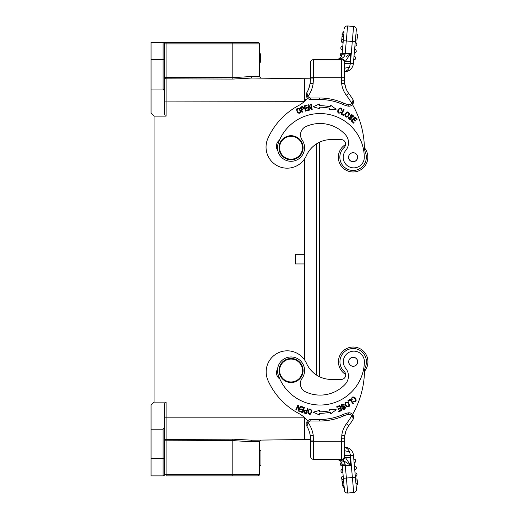 <?xml version="1.0" encoding="UTF-8"?>
<svg xmlns="http://www.w3.org/2000/svg" width="519" height="519" viewBox="0 0 519 519"><rect width="100%" height="100%" fill="white"/><g stroke="black" fill="none" stroke-linecap="round" stroke-linejoin="round"><path stroke-width="0.78" d="M169.869 42.376L257.924 42.376A1.505 1.505 0 0 1 259.429 43.881L259.429 76.611L260.921 78.116L252 78.038L310.479 78.804L304.588 78.804L304.588 101.309L166.093 101.075L166.093 116.133L165.386 116.133L164.601 114.31L164.601 91.11L163.096 89.034L163.096 42.376A1.505 1.505 0 0 1 164.601 43.881L164.601 52.16M304.588 417.594L304.588 439.45L310.576 439.45L252 440.209L232.823 439.178L166.093 439.398L166.08 440.806L164.601 440.806A1.505 1.408 180 0 1 166.093 439.398L166.093 417.172L304.115 417.172M304.588 158.898L304.588 359.939L304.588 263.944L295.551 263.944L295.551 254.31L304.588 254.31L304.588 158.898M319.639 142.148L319.639 376.8M304.588 78.804L310.485 78.804L310.485 68.683M278.995 147.74A12.041 12.041 0 0 1 297.056 137.314A12.041 12.041 0 0 1 297.056 158.165A12.041 12.041 0 0 1 278.995 147.74M357.299 360.076A4.437 4.437 0 0 0 351.493 357.675A4.437 4.437 0 0 0 349.092 363.482A4.437 4.437 0 0 0 354.899 365.882A4.437 4.437 0 0 0 357.299 360.076M352.57 414.447A90.312 90.312 0 0 0 364.487 371.747A15.051 15.051 0 0 1 365.525 366.615A13.247 13.247 0 0 0 355.658 348.762A13.247 13.247 0 0 0 344.266 371.565A4.515 4.515 0 0 1 341.223 379.415A4.515 4.515 0 0 0 345.719 374.497A14.753 14.753 0 0 1 353.192 347.029A14.753 14.753 0 0 1 364.513 371.241M353.167 366.297A4.515 4.515 0 0 0 357.714 361.808A4.515 4.515 0 0 0 353.225 357.26A4.515 4.515 0 0 0 348.677 361.749A4.515 4.515 0 0 0 353.167 366.297M364.396 361.964A44.251 44.251 0 0 1 278.19 374.802A13.546 13.546 0 0 1 293.06 357.117A13.546 13.546 0 0 1 302.052 378.403A9.031 9.031 0 0 0 305.542 391.832A34.319 34.319 0 0 0 345.206 384.248A12.041 12.041 0 0 0 345.725 368.373A10.536 10.536 0 0 1 350.448 351.72A10.536 10.536 0 0 1 364.396 361.964M341.223 379.415L331.245 379.415A27.092 27.092 0 0 1 306.489 363.332A21.071 21.071 0 0 0 266.163 371.896A21.071 21.071 0 0 0 267.979 380.466A69.241 69.241 0 0 0 298.6 413.384A30.102 30.102 0 0 1 307.65 420.799M351.966 398.858L352.297 399.74L351.726 400.013C351.46 396.737 352.699 396.088 355.431 398.067C356.825 401.116 356.099 402.296 353.264 401.602L353.601 401.083C359.031 401.531 351.733 394.485 351.96 398.715M307.858 412.767C308.636 408.622 309.96 407.902 311.815 410.6C311.063 414.772 309.739 415.492 307.858 412.767M307.929 408.505L306.482 413.727L304.381 413.098C303.122 411.061 303.933 410.192 306.813 410.484L307.397 408.362L307.929 408.505M336.247 409.776L330.609 413.877L330.259 412.209A52.231 52.231 0 0 1 319.574 413.332L319.581 415.031L313.21 412.196L319.574 410.373L319.574 411.827A50.726 50.726 0 0 0 329.948 410.737L329.649 409.316L336.247 409.776M357.714 361.782A4.515 4.515 0 0 1 353.192 366.297A4.515 4.515 0 0 1 348.677 361.782M279.851 379.039A7.526 7.526 0 0 1 277.594 368.879M339.848 405.449L341.943 410.445L338.881 411.729L338.635 411.139L341.139 410.088L340.496 408.557L338.154 409.543L337.908 408.959L340.25 407.973L339.536 406.273L336.935 407.363L336.688 406.773L339.848 405.449M304.4 407.506L302.564 412.605L299.748 411.593L299.963 410.99L302.266 411.814L302.83 410.25L300.67 409.478L300.884 408.881L303.044 409.653L303.667 407.921L301.273 407.058L301.487 406.455L304.4 407.506M300.981 406.254L298.762 411.197L298.25 410.97L298.01 406.195L296.265 410.075L295.785 409.861L298.003 404.917L298.516 405.144L298.756 409.926L300.501 406.04L300.981 406.254M346.42 406.701C344.136 403.159 344.7 401.661 348.119 402.206C350.442 405.754 349.877 407.253 346.42 406.701M350.163 399.033L353.458 403.341L352.978 403.711L350.072 399.915L348.275 401.284L347.886 400.778L350.163 399.033M344.46 405.047L341.71 405.274L342.443 406.656C347.996 405.015 344.395 411.943 342.332 408.583L342.825 408.265C344.142 409.037 344.824 408.764 344.856 407.46L341.645 407.143C340.62 404.95 341.333 404.003 343.786 404.301L344.344 404.865M310.505 413.494C311.77 410.698 311.316 409.497 309.142 409.887C307.916 412.709 308.37 413.909 310.505 413.494M306.126 412.962L306.645 411.1C304.711 410.568 304.037 411.035 304.621 412.501L305.633 412.826M319.574 413.332L319.574 414.181M319.568 410.373L319.574 411.1M349.086 405.255C348.152 402.316 346.932 401.79 345.44 403.691C346.426 406.624 347.639 407.143 349.086 405.255M342.903 404.703L343.974 405.365M341.619 406.247L341.71 405.274M343.156 409.368L343.863 409.459M344.817 406.578L342.443 406.656M342.787 481.755L343.682 481.677L343.643 481.165L342.741 481.243L343.267 487.27L344.168 487.192L344.441 490.312L342.3 465.874A1.804 1.804 0 0 1 340.347 464.233A1.804 1.804 0 0 0 342.3 465.874M342.099 464.083L342.209 464.842L342.099 464.083L340.334 464.135L341.411 462.325L342.099 464.083L342.592 469.17A1.804 1.804 0 0 0 340.944 470.973A1.804 1.804 0 0 0 342.903 472.77A1.804 1.804 0 0 1 340.944 470.973A1.804 1.804 0 0 0 342.903 472.77A1.804 1.804 0 0 1 340.944 470.973A1.804 1.804 0 0 1 342.592 469.17M343.507 479.666A1.804 1.804 0 0 1 341.547 477.869A1.804 1.804 0 0 0 343.507 479.666A1.804 1.804 0 0 1 341.547 477.869A1.804 1.804 0 0 1 343.195 476.066L343.507 479.666A1.804 1.804 0 0 1 341.547 477.869A1.804 1.804 0 0 1 343.195 476.066A1.804 1.804 0 0 0 341.547 477.869A1.804 1.804 0 0 1 343.195 476.066L342.903 472.77M343.111 485.453L344.006 485.375L343.117 485.531M342.916 483.286A1.804 1.804 0 0 0 343.189 486.4A1.804 1.804 0 0 1 342.916 483.286A1.804 1.804 0 0 0 342.151 484.765A1.804 1.804 0 0 1 342.916 483.286M344.616 441.286L341.606 441.286L341.787 435.266L344.785 435.59L344.616 456.337L350.636 465.368L345.278 465.368L345.213 464.842L346.387 478.057L352.388 477.532L353.699 492.525A3.01 3.01 0 0 0 356.436 489.261L353.465 455.273A8.732 8.732 0 0 0 344.765 447.307L344.765 447.495C346.614 447.813 348.178 449.143 349.456 451.472L350.526 455.572M339.893 459.866L339.523 459.769M336.215 459.347C341.82 459.905 344.824 461.735 345.213 464.842L342.209 464.842C341.95 461.728 339.951 459.899 336.215 459.347L338.388 459.75M310.596 438.944L310.596 456.337A3.01 3.01 0 0 0 313.606 459.347L341.606 459.347L313.606 459.347L313.242 435.266L310.265 435.694A27.092 27.092 0 0 0 306.917 426.294L306.768 425.165M355.385 477.266L352.388 477.532L350.636 457.511L345.401 457.511L342.78 460.132L341.606 459.347A3.01 3.01 0 0 0 344.616 456.337L344.616 455.52L350.52 455.533L350.636 465.368L341.606 459.347L341.606 441.286L310.596 441.286L310.596 439.45L310.596 441.286L310.596 440.942L313.606 440.936M309.94 434.014L310.278 435.765M306.917 426.294L306.807 421.947L308.143 422.635L306.917 426.294A27.092 27.092 0 0 1 310.265 435.694L310.57 440.942M341.787 435.266A24.082 24.082 0 0 1 346.426 423.77A90.312 90.312 0 0 0 351.726 415.881L353.05 415.168A4.515 4.515 0 0 0 349.073 412.793A4.515 4.515 0 0 1 353.05 415.168C353.822 416.485 353.763 418.009 352.881 419.735L353.51 418.145L352.881 419.735C353.374 418.47 352.991 417.185 351.726 415.881A3.01 3.01 0 0 0 348.489 414.357A21.675 21.675 0 0 0 343.876 415.823A59.906 59.906 0 0 1 319.483 421.013L310.816 421.013A3.01 3.01 0 0 0 308.143 422.635L306.807 421.947A4.515 4.515 0 0 1 310.816 419.508A4.515 4.515 0 0 0 306.807 421.947M353.543 417.964L353.588 417.419L353.543 417.964M344.441 490.312A3.01 3.01 0 0 0 347.704 493.05L353.699 492.525A3.01 3.01 0 0 0 356.436 489.261M341.606 459.347A3.01 3.01 0 0 0 344.616 456.337L343.714 458.485L344.61 456.473M344.759 435.701L344.791 435.59A21.071 21.071 0 0 1 348.839 425.58A93.323 93.323 0 0 0 352.881 419.735C353.763 418.009 353.822 416.485 353.05 415.168M348.489 414.357L348.197 412.877A4.515 4.515 0 0 1 349.073 412.793A4.515 4.515 0 0 0 348.197 412.877A23.18 23.18 0 0 0 343.267 414.447A58.4 58.4 0 0 1 319.483 419.508L310.816 419.508L310.816 421.013M343.714 458.485L344.616 456.337A3.01 3.01 0 0 1 341.625 459.347M342.78 460.132L346.556 462.643M344.765 435.72L346.141 430.368L344.863 435.013M355.32 476.52L355.009 472.919A1.804 1.804 0 0 1 355.165 472.913A1.804 1.804 0 0 0 355.009 472.919A1.804 1.804 0 0 1 356.968 474.638A1.804 1.804 0 0 1 355.32 476.52A1.804 1.804 0 0 0 356.968 474.638A1.804 1.804 0 0 0 355.165 472.913A1.804 1.804 0 0 1 356.968 474.638A1.804 1.804 0 0 1 355.32 476.52A1.804 1.804 0 0 0 356.968 474.638A1.804 1.804 0 0 0 355.009 472.919M354.114 462.721L353.802 459.127A1.804 1.804 0 0 1 355.762 460.924A1.804 1.804 0 0 0 353.802 459.127A1.804 1.804 0 0 1 355.762 460.924A1.804 1.804 0 0 1 354.114 462.721A1.804 1.804 0 0 0 355.762 460.924A1.804 1.804 0 0 1 354.114 462.721A1.804 1.804 0 0 0 355.762 460.924A1.804 1.804 0 0 0 353.802 459.127M356.066 485.064L357.572 484.934L356.066 485.064L355.924 483.416A1.804 1.804 0 0 0 357.572 481.619A1.804 1.804 0 0 0 355.612 479.816L355.547 479.069L357.046 478.933L357.182 480.49M354.717 469.624A1.804 1.804 0 0 0 356.365 467.82A1.804 1.804 0 0 0 354.406 466.023A1.804 1.804 0 0 1 356.365 467.82A1.804 1.804 0 0 1 354.717 469.624A1.804 1.804 0 0 0 356.365 467.82A1.804 1.804 0 0 1 354.717 469.624M355.612 479.816A1.804 1.804 0 0 1 357.572 481.619A1.804 1.804 0 0 0 355.612 479.816A1.804 1.804 0 0 1 357.572 481.619A1.804 1.804 0 0 1 355.924 483.416M357.572 484.934L357.351 482.482M344.577 449.824L344.616 450.317A6.02 1.174 180 0 0 349.456 451.472M341.398 462.325L340.964 462.604M341.833 478.849L342.293 484.058M151.055 429.213L151.055 475.878L163.096 475.878A1.505 1.505 0 0 0 164.601 474.372L164.601 403.938L165.386 402.121L154.065 402.121L151.055 405.131L151.055 429.213L163.096 429.213L164.601 427.143M164.601 435.039L164.601 417.172L166.093 417.172L166.093 402.121L165.386 402.121M154.065 402.121L154.065 116.133L151.055 113.123L151.055 89.034L163.096 89.034M164.601 466.094L164.601 474.372A1.505 1.505 0 0 1 163.096 475.878A1.505 1.505 0 0 0 164.601 474.372L166.08 474.372L166.054 475.878L257.924 475.878A1.505 1.505 0 0 0 259.429 474.372A1.505 1.505 0 0 1 257.924 475.878A1.505 1.505 0 0 0 259.429 474.372L259.429 441.637L250.975 441.714L259.429 441.637L260.921 440.131L252 440.209L250.975 441.714L232.81 440.605L232.823 439.178M164.601 449.538L164.601 440.806M164.601 97.403L164.601 83.215M259.429 76.611L260.921 78.116L259.429 76.611L250.975 76.533L232.81 77.642L232.81 43.881L259.429 43.881A1.505 1.505 0 0 0 257.924 42.376L166.054 42.376L166.08 77.441L164.601 77.441L164.601 68.716M250.833 78.051L251.987 78.038M243.625 77.033L250.975 76.533L252 78.038L232.823 79.07L166.093 78.849L166.093 101.075L164.601 101.075M164.601 91.11L164.601 43.881A1.505 1.505 0 0 0 163.096 42.376L166.054 42.376M165.386 116.133L154.065 116.133M151.055 89.034L151.055 42.376L163.096 42.376M259.429 62.241L260.635 62.241L260.635 53.814L259.429 53.814M260.921 440.131L259.429 441.637M259.429 450.434L260.934 450.434L260.934 465.498L259.429 465.498M278.995 370.514A12.041 12.041 0 0 1 297.056 360.082A12.041 12.041 0 0 1 297.056 380.94A12.041 12.041 0 0 1 278.995 370.514M364.403 147.759A14.753 14.753 0 0 1 353.089 171.971A14.753 14.753 0 0 1 345.609 144.503M345.369 134.655A12.041 12.041 0 0 1 345.693 150.536A10.536 10.536 0 0 0 350.215 167.248A10.536 10.536 0 0 0 364.293 157.166A44.251 44.251 0 0 0 278.242 143.296A13.546 13.546 0 0 0 292.898 161.156A13.546 13.546 0 0 0 302.142 139.981A9.031 9.031 0 0 1 305.801 126.597A34.319 34.319 0 0 1 345.369 134.655M353.108 152.703A4.515 4.515 0 0 0 348.567 157.199A4.515 4.515 0 0 0 353.063 161.74A4.515 4.515 0 0 0 357.604 157.244A4.515 4.515 0 0 0 353.108 152.703M307.54 98.201A30.102 30.102 0 0 1 298.49 105.617A69.241 69.241 0 0 0 267.869 138.534A21.071 21.071 0 0 0 282.745 167.715A21.071 21.071 0 0 0 306.379 155.668A27.092 27.092 0 0 1 331.135 139.585L341.113 139.585A4.515 4.515 0 0 1 344.155 147.435A13.247 13.247 0 0 0 359.388 168.87A13.247 13.247 0 0 0 365.415 152.385A15.051 15.051 0 0 1 364.383 147.253A90.312 90.312 0 0 0 352.459 104.553A4.515 4.515 0 0 0 352.939 103.832L353.167 103.352L352.939 103.832A4.515 4.515 0 0 1 352.459 104.553A4.515 4.515 0 0 0 352.939 103.832A4.515 4.515 0 0 1 352.459 104.553M302.246 106.525C304.484 107.446 304.329 108.62 301.779 110.047L302.499 112.13L301.98 112.312L300.209 107.193L302.292 106.518M299.619 108.763C301.331 112.623 300.657 113.966 297.595 112.798C295.849 108.932 296.524 107.589 299.619 108.763C296.524 107.589 295.849 108.932 297.595 112.798M308.974 110.223L308.001 104.89L308.552 104.786L311.465 108.581L310.693 104.397L311.212 104.306L312.191 109.632L311.634 109.736L308.727 105.934L309.493 110.125L308.974 110.223M329.539 109.684L329.837 108.263A50.726 50.726 0 0 0 319.464 107.174L319.464 108.627L313.1 106.804L319.47 103.969L319.464 105.668A52.231 52.231 0 0 1 330.149 106.791L330.499 105.123L336.137 109.224L329.539 109.684M305.457 111.131L304.069 105.895L306.969 105.13L307.131 105.746L304.763 106.369L305.191 107.978L307.404 107.388L307.566 108.004L305.354 108.588L305.827 110.372L308.286 109.723L308.448 110.339L305.457 111.131M277.795 150.607A7.526 7.526 0 0 1 279.469 140.149M357.604 157.218A4.515 4.515 0 0 1 353.089 161.74A4.515 4.515 0 0 1 348.567 157.218M349.553 114.375C347.289 117.93 345.693 118.047 344.759 114.712C347.01 111.118 348.612 111.008 349.553 114.375M341.022 114.174L343.559 109.386L344.091 109.671L341.859 113.895L343.857 114.952L343.559 115.516L341.022 114.174M348.872 116.853L350.221 119.253L351.175 118.008C347.36 113.648 355.158 114.024 352.965 117.307L352.472 116.989C352.622 115.471 352.096 114.965 350.896 115.478L351.953 118.533C350.383 120.376 349.222 120.123 348.47 117.774L348.872 116.853M351.155 120.869L354.821 116.879L357.267 119.123L356.832 119.591L354.84 117.761L353.718 118.981L355.586 120.7L355.158 121.167L353.283 119.448L352.038 120.81L354.114 122.718L353.679 123.185L351.155 120.869M340.107 112.61L340.769 111.942L341.255 112.351C338.394 113.959 337.285 113.11 337.94 109.794C340.127 107.258 341.502 107.42 342.06 110.288L341.444 110.203C339.582 105.078 336.234 114.654 339.984 112.675M300.936 107.621L301.571 109.444C303.459 108.789 303.745 108.017 302.434 107.148L301.422 107.446M297.03 109.671C297.575 112.688 298.626 113.421 300.196 111.864C299.612 108.847 298.555 108.114 297.03 109.671M319.464 107.9L319.464 108.627M319.47 104.819L319.464 105.668M347.12 112.558C344.843 114.634 344.876 115.958 347.224 116.522C349.475 114.407 349.443 113.084 347.12 112.558M349.203 118.41L349.358 117.151M351.142 118.929L350.221 119.253M353.342 116.224L353.121 115.549M350.111 115.88L350.286 116.691M350.299 116.71L351.175 118.008M343.169 41.974L343.28 40.683L346.283 40.943L345.167 53.632L342.17 53.366L342.105 54.158L344 32.438A1.804 1.804 0 0 0 342.183 34.942A1.804 1.804 0 0 1 344 32.438M342.17 53.366L342.482 49.83A1.804 1.804 0 0 1 340.834 48.027A1.804 1.804 0 0 0 342.482 49.83A1.804 1.804 0 0 1 340.834 48.027A1.804 1.804 0 0 1 342.793 46.23L343.169 41.948L341.58 41.805L341.794 39.34L343.409 39.204L343.623 36.791L342.034 36.654L342.222 34.481L343.812 34.617M341.989 54.917L340.237 54.767L341.301 56.675L340.237 54.767A1.804 1.804 0 0 1 342.19 53.126L341.301 56.675L338.278 59.25M342.793 46.23L342.482 49.83A1.804 1.804 0 0 1 340.834 48.027A1.804 1.804 0 0 1 342.793 46.23A1.804 1.804 0 0 0 340.834 48.027A1.804 1.804 0 0 1 342.793 46.23M341.437 41.131A1.804 1.804 0 0 1 341.729 40.151A1.804 1.804 0 0 0 343.085 42.934A1.804 1.804 0 0 1 341.729 40.151A1.804 1.804 0 0 0 341.437 41.131M353.588 26.475L350.409 63.467L349.345 67.528C348.32 69.695 346.757 71.019 344.655 71.505L344.655 71.693A8.732 8.732 0 0 0 353.355 63.727L355.437 39.931L356.936 40.067L357.461 34.066L355.956 33.936L356.326 29.739A3.01 3.01 0 0 0 353.588 26.475L347.594 25.95A3.01 3.01 0 0 0 344.331 28.688M346.445 56.357L350.526 53.632L345.167 53.632L345.103 54.158L342.105 54.158C341.846 57.265 339.841 59.095 336.104 59.653C341.703 59.101 344.7 57.272 345.103 54.158M341.813 55.539L341.554 56.195M349.345 67.528A6.02 1.174 0 0 0 344.506 68.683L344.506 62.663A3.01 3.01 0 0 0 341.496 59.653L313.495 59.653A3.01 3.01 0 0 0 310.485 62.663L310.485 80.056M310.174 83.254L310.485 77.714L313.495 77.714L313.132 83.734L310.154 83.306A27.092 27.092 0 0 1 306.807 92.706L308.033 96.365A3.01 3.01 0 0 0 310.706 97.987L319.38 97.987A59.906 59.906 0 0 1 343.766 103.177A21.675 21.675 0 0 0 348.379 104.643A3.01 3.01 0 0 0 351.616 103.119C352.888 101.834 353.277 100.55 352.771 99.265L353.017 99.7L352.771 99.265A93.323 93.323 0 0 0 348.729 93.42A21.071 21.071 0 0 1 344.674 83.41L341.677 83.734L341.496 77.714L344.506 77.714L344.791 62.235M310.479 78.577L310.109 83.604M310.167 83.228L308.721 88.691M352.771 99.265C353.653 100.991 353.711 102.515 352.939 103.832C353.711 102.515 353.653 100.991 352.771 99.265A93.323 93.323 0 0 0 348.729 93.42L346.322 95.23A24.082 24.082 0 0 1 341.677 83.734M310.485 62.663A3.01 3.01 0 0 1 313.495 59.653L313.495 77.714L341.496 77.714L341.496 59.653C343.312 59.841 344.318 60.846 344.506 62.663L345.291 61.489L350.526 61.489L350.526 53.632L345.291 61.489L342.67 58.868L341.496 59.653A3.01 3.01 0 0 1 344.506 62.663L344.642 83.144M344.506 78.914L344.506 80.432L344.506 78.914M344.506 80.646L344.512 80.186L341.496 80.192M352.862 101.166L351.694 103.034L353.011 100.576M306.418 96.378L306.697 97.053L306.658 93.835M306.554 93.212L306.32 93.92M306.197 95.126L306.327 96.08M310.706 97.987L310.706 99.492A4.515 4.515 0 0 1 306.697 97.053A4.515 4.515 0 0 0 310.706 99.492L319.38 99.492A58.4 58.4 0 0 1 343.156 104.553A23.18 23.18 0 0 0 348.087 106.123A4.515 4.515 0 0 0 352.939 103.832L351.616 103.119A90.312 90.312 0 0 0 346.322 95.23M356.326 29.739L355.21 42.48A1.804 1.804 0 0 1 356.858 44.362A1.804 1.804 0 0 1 354.899 46.081L354.003 56.279A1.804 1.804 0 0 1 355.651 58.076A1.804 1.804 0 0 1 353.692 59.873L353.355 63.727L344.506 63.48L344.506 62.663L344.506 63.474M344.772 84.091L346.03 88.632L344.674 83.41L344.506 80.186M310.485 78.064L310.479 78.933M357.461 34.066L355.956 33.936L355.437 39.931M354.899 46.081L355.21 42.48A1.804 1.804 0 0 1 356.858 44.362A1.804 1.804 0 0 1 355.054 46.087A1.804 1.804 0 0 0 356.858 44.362A1.804 1.804 0 0 0 355.21 42.48A1.804 1.804 0 0 1 356.858 44.362A1.804 1.804 0 0 1 354.899 46.081A1.804 1.804 0 0 0 355.054 46.087A1.804 1.804 0 0 1 354.899 46.081M353.692 59.873A1.804 1.804 0 0 0 355.651 58.076A1.804 1.804 0 0 1 353.692 59.873A1.804 1.804 0 0 0 355.651 58.076A1.804 1.804 0 0 0 354.003 56.279A1.804 1.804 0 0 1 355.651 58.076A1.804 1.804 0 0 0 354.003 56.279M354.295 52.977A1.804 1.804 0 0 0 356.255 51.18A1.804 1.804 0 0 0 354.607 49.376A1.804 1.804 0 0 1 356.255 51.18A1.804 1.804 0 0 1 354.295 52.977M357.072 38.51A1.804 1.804 0 0 0 357.247 36.518A1.804 1.804 0 0 1 357.072 38.51M341.794 39.34L343.383 39.476M343.597 37.044L342.008 36.907L341.82 39.061L342.034 36.654M343.085 32.6L343.156 31.73L344.058 31.808M353.082 152.781A4.437 4.437 0 0 0 348.645 157.225A4.437 4.437 0 0 0 353.089 161.662A4.437 4.437 0 0 0 357.526 157.218A4.437 4.437 0 0 0 353.082 152.781M306.612 99.272L304.588 99.272M304.588 418.982L306.022 418.982M316.629 375.133L316.629 143.795M279.598 147.74A11.437 11.437 0 0 0 296.758 157.646A11.437 11.437 0 0 0 296.758 137.833A11.437 11.437 0 0 0 279.598 147.74M343.189 486.4A1.804 1.804 0 0 1 342.151 484.765A1.804 1.804 0 0 0 343.189 486.4M346.426 423.77L348.839 425.58A93.323 93.323 0 0 0 352.881 419.735M347.704 493.05L346.387 478.057L343.39 478.317M345.278 465.368L342.281 465.634M341.606 438.808L344.616 438.815M308.143 422.635A30.102 30.102 0 0 1 313.242 435.266M319.483 419.508L319.483 421.013M343.267 414.447L343.876 415.823M350.52 455.533L353.465 455.273M354.406 466.023A1.804 1.804 0 0 1 356.365 467.82A1.804 1.804 0 0 0 354.406 466.023M166.08 440.806L166.08 474.372L232.81 474.372L232.81 440.605L166.08 440.806M164.601 77.441A1.505 1.408 180 0 0 166.093 78.849L166.08 77.441L232.81 77.642L232.823 79.07M164.601 59.685L151.055 59.685M232.784 42.376L232.81 43.881L164.601 43.881M259.429 43.881A1.505 1.505 0 0 0 257.924 42.376M250.975 76.533L252 78.038M166.08 77.441L164.64 77.441M164.601 474.372A1.505 1.505 0 0 1 163.096 475.878L163.096 458.569L164.601 458.569M151.055 458.569L163.096 458.569L163.096 429.213M232.784 475.878L232.81 474.372L259.429 474.372M279.598 370.514A11.437 11.437 0 0 0 296.758 380.421A11.437 11.437 0 0 0 296.758 360.608A11.437 11.437 0 0 0 279.598 370.514M355.275 41.734L346.283 40.943L347.594 25.95M313.132 83.734A30.102 30.102 0 0 1 308.033 96.365L306.697 97.053M344.506 62.663C344.318 60.846 343.312 59.841 341.496 59.653A3.01 3.01 0 0 1 344.506 62.663C344.369 60.989 343.481 59.996 341.826 59.672M344.506 63.766L344.506 68.534M319.38 97.987L319.38 99.492A58.4 58.4 0 0 1 343.156 104.553A23.18 23.18 0 0 0 348.087 106.123A4.515 4.515 0 0 0 352.939 103.832M348.379 104.643L348.087 106.123M343.766 103.177L343.156 104.553M313.495 78.064L310.485 78.058M304.588 439.45L310.576 439.457L304.588 439.45M309.856 433.637L309.421 432.035M309.09 431.023L308.941 430.601M344.72 436.239L344.622 438.036M344.616 455.52L344.616 456.337M344.94 434.539L345.012 434.15M345.239 433.144L345.336 432.762M345.485 432.249L345.589 431.905M310.589 440.028L310.291 435.902M310.589 440.067L310.596 440.942M310.589 440.878L310.589 440.423M344.408 449.22L344.545 449.675M259.429 465.485L260.934 465.485M310.103 83.611L310.167 83.209M344.837 84.493L344.908 84.882M345.129 85.862L345.239 86.271M345.349 86.673L345.466 87.062M344.506 80.432L344.506 77.714M344.506 68.683L344.467 69.176"/></g></svg>
